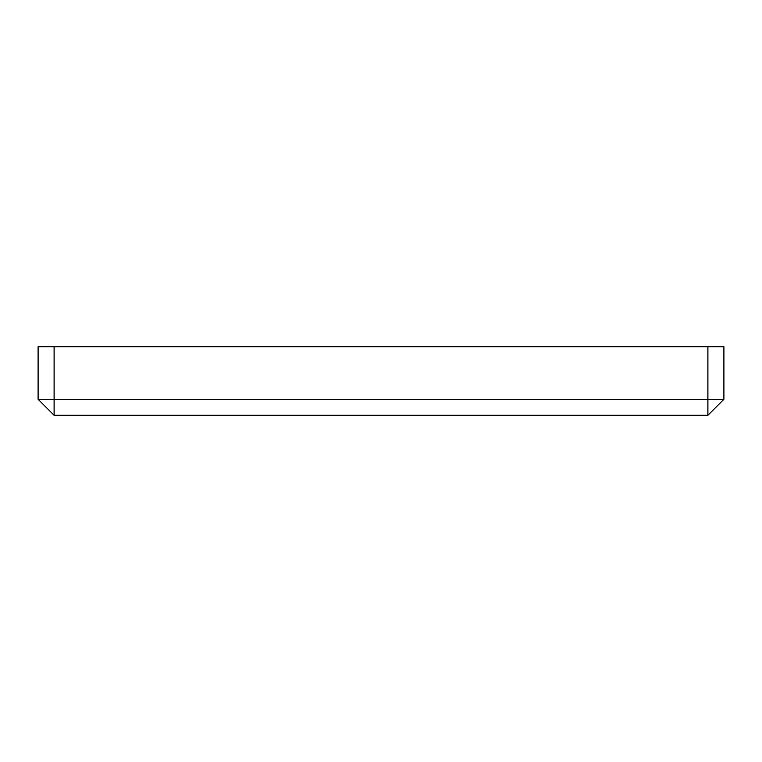 <?xml version="1.0" encoding="UTF-8"?>
<svg xmlns="http://www.w3.org/2000/svg" width="762" height="762" viewBox="0 0 762 762"><rect width="100%" height="100%" fill="white"/><g stroke="black" fill="none" stroke-linecap="round" stroke-linejoin="round"><path stroke-width="1.14" d="M42.786 399.288L38.1 399.288L54.102 415.29L707.898 415.29L723.9 399.288L42.786 399.288M723.9 399.288L723.9 346.71L38.1 346.71L38.1 399.288M707.898 346.71L707.898 415.29M54.102 415.29L54.102 346.71"/></g></svg>
